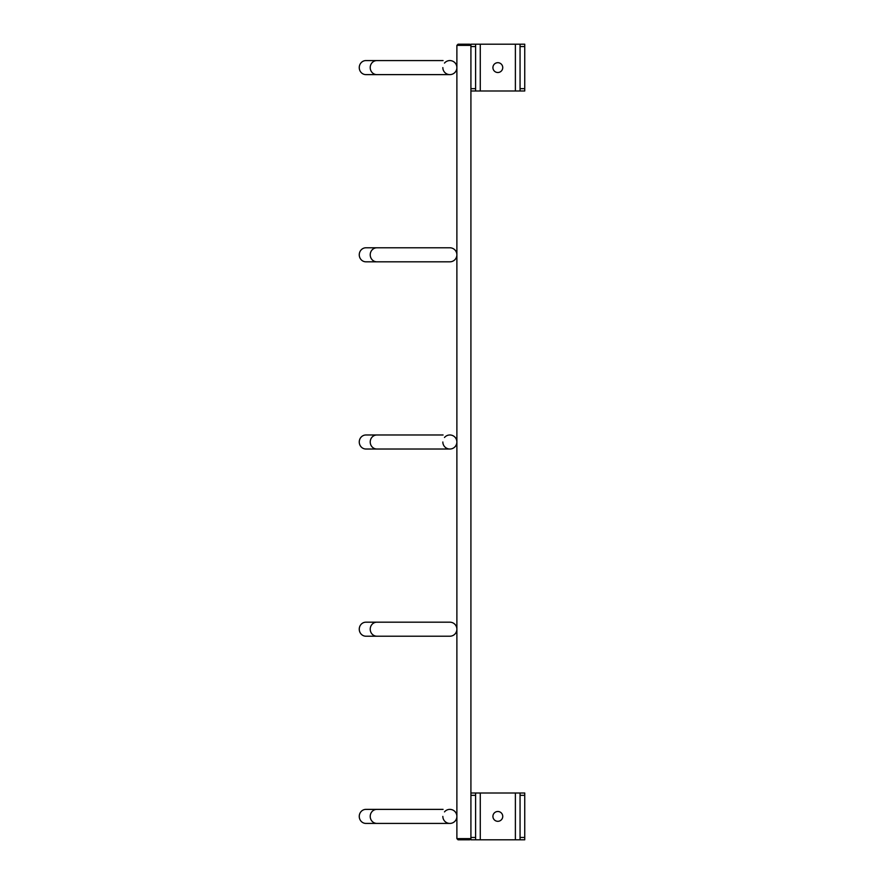 <?xml version="1.0" encoding="UTF-8"?>
<svg xmlns="http://www.w3.org/2000/svg" width="884" height="884" viewBox="0 0 884 884"><rect width="100%" height="100%" fill="white"/><g stroke="black" fill="none" stroke-linecap="round" stroke-linejoin="round"><path stroke-width="1.33" d="M475.603 44.2L475.603 90.997L515.383 90.997L515.383 44.2L470.918 44.2L470.918 46.543L475.603 46.543M475.603 90.997L470.918 90.997L470.918 46.543M520.057 90.997L520.057 44.2L524.742 44.2L524.742 90.997L515.383 90.997M502.742 67.604A4.917 4.917 0 0 1 497.836 72.51A4.917 4.917 0 0 1 492.918 67.604A4.917 4.917 0 0 1 497.836 62.687A4.917 4.917 0 0 1 502.742 67.604M520.057 44.2L515.383 44.2M376.882 636.215L365.921 636.215A7.017 6.663 -90 0 1 359.258 629.198A7.017 6.663 -90 0 1 365.921 622.181L376.882 622.181A7.017 6.663 -90 0 0 370.219 629.198A7.017 6.663 -90 0 0 376.882 636.215L449.857 636.215A7.017 7.017 0 0 0 456.884 629.198A7.017 7.017 0 0 0 449.857 622.181A7.017 7.017 0 0 1 456.884 629.198M442.84 67.604A7.017 7.017 0 0 0 449.857 74.621L449.857 74.621A7.017 7.017 0 0 0 456.884 67.604A7.017 7.017 0 0 0 444.486 63.084A7.017 7.017 0 0 1 456.884 67.604A7.017 7.017 0 0 0 449.857 60.576A7.017 7.017 0 0 1 455.238 72.112A7.017 7.017 0 0 0 456.884 67.604M376.882 60.576A7.017 6.663 -90 0 0 370.219 67.604A7.017 6.663 -90 0 0 376.882 74.621L365.921 74.621A7.017 6.663 -90 0 1 359.258 67.604A7.017 6.663 -90 0 1 365.921 60.576L443.083 60.576M376.882 74.621L449.857 74.621A7.017 7.017 0 0 0 455.238 72.112M442.84 442A7.017 7.017 0 0 0 449.857 449.017L449.857 449.017A7.017 7.017 0 0 0 456.884 442A7.017 7.017 0 0 0 444.486 437.492A7.017 7.017 0 0 1 456.884 442A7.017 7.017 0 0 0 449.857 434.983A7.017 7.017 0 0 1 455.238 446.508A7.017 7.017 0 0 0 456.884 442M376.882 434.983A7.017 6.663 -90 0 0 370.219 442A7.017 6.663 -90 0 0 376.882 449.017L365.921 449.017A7.017 6.663 -90 0 1 359.258 442A7.017 6.663 -90 0 1 365.921 434.983L443.083 434.983M376.882 449.017L449.857 449.017A7.017 7.017 0 0 0 455.238 446.508M376.882 261.819L365.921 261.819A7.017 6.663 -90 0 1 359.258 254.802A7.017 6.663 -90 0 1 365.921 247.785L376.882 247.785A7.017 6.663 -90 0 0 370.219 254.802A7.017 6.663 -90 0 0 376.882 261.819L449.857 261.819A7.017 7.017 0 0 0 456.884 254.802A7.017 7.017 0 0 0 449.857 247.785A7.017 7.017 0 0 1 456.884 254.802M475.603 793.003L475.603 839.8L515.383 839.8L515.383 793.003L470.918 793.003L470.918 795.335L475.603 795.335M475.603 839.8L470.918 839.8L470.918 795.335M520.057 839.8L520.057 793.003L524.742 793.003L524.742 839.8L515.383 839.8M502.742 816.396A4.917 4.917 0 0 1 497.836 821.313A4.917 4.917 0 0 1 492.918 816.396A4.917 4.917 0 0 1 497.836 811.49A4.917 4.917 0 0 1 502.742 816.396M520.057 793.003L515.383 793.003M456.884 45.371L458.056 44.2L469.747 44.2L470.918 45.371L456.884 45.371L456.884 838.629L470.918 838.629L469.747 839.8L458.056 839.8L456.884 838.629M470.918 90.997L470.918 793.003M442.84 816.396A7.017 7.017 0 0 0 449.857 823.424L449.857 823.424A7.017 7.017 0 0 0 456.884 816.396A7.017 7.017 0 0 0 444.486 811.888A7.017 7.017 0 0 1 456.884 816.396A7.017 7.017 0 0 0 449.857 809.379A7.017 7.017 0 0 1 455.238 820.916A7.017 7.017 0 0 0 456.884 816.396M376.882 809.379A7.017 6.663 -90 0 0 370.219 816.396A7.017 6.663 -90 0 0 376.882 823.424L365.921 823.424A7.017 6.663 -90 0 1 359.258 816.396A7.017 6.663 -90 0 1 365.921 809.379L443.083 809.379M369.7 823.424L449.857 823.424A7.017 7.017 0 0 0 455.238 820.916M470.918 88.665L475.603 88.665M520.057 46.543L524.742 46.543M520.057 88.665L524.742 88.665M480.277 90.997L480.277 44.2M470.918 837.457L475.603 837.457M520.057 795.335L524.742 795.335M520.057 837.457L524.742 837.457M480.277 839.8L480.277 793.003M376.882 622.181L449.857 622.181M443.083 74.621L449.857 74.621M443.083 449.017L449.857 449.017M376.882 247.785L449.857 247.785M443.083 823.424L449.857 823.424"/></g></svg>
